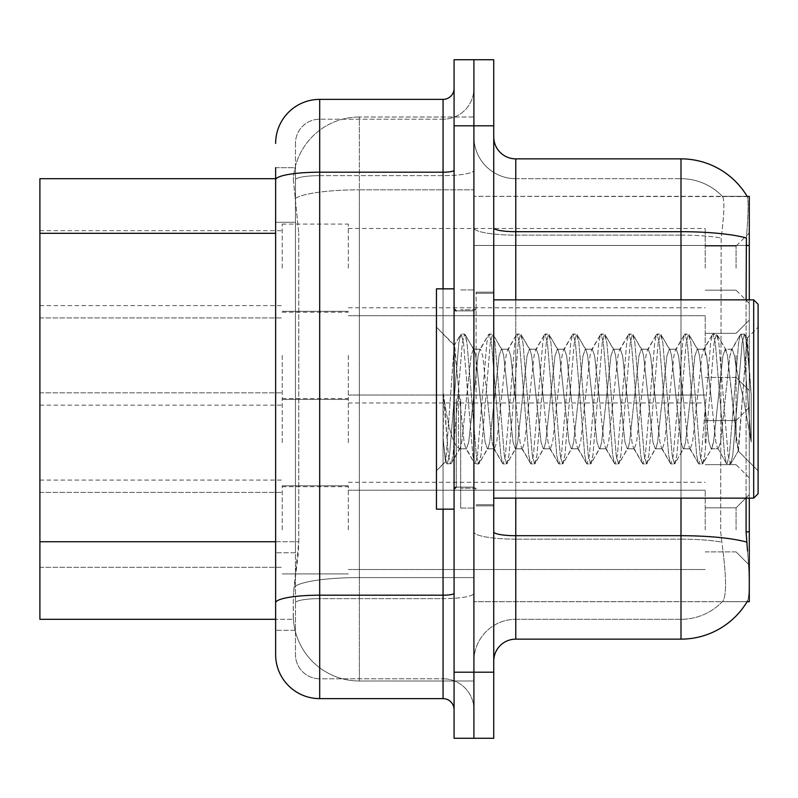 <?xml version="1.0" encoding="UTF-8"?>
<svg xmlns="http://www.w3.org/2000/svg" width="798" height="798" viewBox="0 0 798 798"><rect width="100%" height="100%" fill="white"/><g stroke="black" fill="none" stroke-linecap="round" stroke-linejoin="round"><path stroke-width="0.6" stroke-dasharray="3.99 2.99" d="M749.292 529.862L749.292 494.61L749.292 529.862M736.065 529.862L736.065 507.827L736.065 529.862M749.292 268.138L749.292 232.886L749.292 268.138M736.065 268.138L736.065 246.103L736.065 268.138M749.292 355.379L749.292 390.631L749.292 355.379M736.065 355.379L736.065 377.414L736.065 355.379M749.292 442.621L749.292 407.369L749.292 442.621M736.065 442.621L736.065 420.586L736.065 442.621M282.233 529.862L282.233 485.802L282.233 529.862M39.9 529.862L39.9 492.406L39.9 529.862M282.233 268.138L282.233 224.078L282.233 268.138M39.9 268.138L39.9 230.682L39.9 268.138M282.233 355.379L282.233 399.439L282.233 355.379M39.9 355.379L39.9 392.835L39.9 355.379M282.233 442.621L282.233 398.561L282.233 442.621M39.9 442.621L39.9 405.165L39.9 442.621M348.327 529.862L348.327 485.802L348.327 529.862M348.327 268.138L348.327 224.078L348.327 268.138M348.327 355.379L348.327 399.439L348.327 355.379M348.327 442.621L348.327 398.561L348.327 442.621M705.223 529.862L705.223 490.211L705.223 529.862M705.223 268.138L705.223 228.487L705.223 268.138M705.223 355.379L705.223 315.729L705.223 355.379M705.223 442.621L705.223 402.97L705.223 442.621M275.629 541.742L298.771 541.742L298.342 553.214L293.524 592.874L298.771 541.742L298.771 233.305L298.771 541.742L39.9 541.742L39.9 619.308L293.405 619.308L293.255 614.899A66.094 66.094 0 0 0 359.349 680.993L473.902 680.993L473.902 577.572L473.902 680.993L359.349 680.993L359.349 577.572L359.349 680.993A66.094 66.094 0 0 1 293.255 614.899L293.255 601.453L293.405 619.308L275.629 619.308L275.629 222.293L275.629 610.49M293.524 592.874L293.255 601.453L293.524 592.874M747.287 196.587A77.107 77.107 0 0 0 747.118 196.318L722.33 196.318L747.118 196.318A77.107 77.107 0 0 1 747.287 196.587C748.614 200.178 748.315 213.974 746.409 237.984C748.315 214.024 748.604 200.228 747.287 196.587L473.902 196.318L749.292 196.318L749.292 601.682L473.902 601.682L473.902 531.867L473.902 601.682L747.118 601.682L722.33 601.682L722.948 601.024L722.33 601.682L747.118 601.682L747.507 601.024C749.731 595.278 749.731 578.61 747.507 551.009C749.731 578.57 749.731 595.238 747.507 601.024A77.107 77.107 0 0 1 680.993 639.138L515.767 639.138L515.767 158.862A22.035 22.035 0 0 1 493.733 136.837L493.733 227.859L493.733 136.837M749.292 498.142L749.292 299.858M749.292 245.475L473.902 245.475L473.902 531.867L473.902 196.318L473.902 245.475L746.09 245.475L746.09 531.867L747.507 551.009M473.902 117.007L473.902 577.572L473.902 117.007L359.349 117.007L473.902 117.007M293.345 179.6L298.771 233.305L293.345 179.6A66.094 66.094 0 0 1 359.349 117.007A66.094 66.094 0 0 0 293.345 179.6A66.094 66.094 0 0 1 359.349 117.007L359.349 189.824L473.902 189.824L359.349 189.824L359.349 117.007M275.629 178.692L39.9 178.692L39.9 541.742M493.733 399L493.733 292.148L493.733 399M476.107 399L476.107 292.148L476.107 399M460.685 399L460.685 508.057L460.685 399M473.902 399L473.902 508.057L473.902 399M722.948 551.009C726.409 578.57 726.409 595.248 722.948 601.024A57.276 57.276 0 0 1 680.993 619.308L515.767 619.308L515.767 551.009L515.767 619.308L680.993 619.308A57.276 57.276 0 0 0 722.948 601.024C726.409 595.278 726.409 578.6 722.948 551.009L720.664 531.867L721.173 237.984C724.225 214.054 724.694 200.248 722.589 196.587A57.276 57.276 0 0 0 680.993 178.692A57.276 57.276 0 0 1 722.589 196.587C724.694 200.208 724.225 214.004 721.173 237.984L720.664 531.867L722.948 551.009M473.902 551.009L473.902 227.859L473.902 551.009M493.733 661.163L493.733 227.859L493.733 661.163A22.035 22.035 0 0 1 515.767 639.138M473.902 136.837L473.902 227.859L473.902 136.837A41.855 41.855 0 0 0 515.767 178.692A41.855 41.855 0 0 1 473.902 136.837A41.855 41.855 0 0 0 515.767 178.692L515.767 539.149A41.855 7.272 0 0 1 473.902 531.887A41.855 7.272 0 0 0 515.767 539.149L515.767 178.692L680.993 178.692L515.767 178.692M493.733 125.815L493.733 738.27L473.902 738.27L473.902 59.73L473.902 125.815L473.902 59.73L493.733 59.73L493.733 125.815L454.072 125.815L454.072 59.73L473.902 59.73M746.09 498.142L746.09 299.858M515.767 158.862L680.993 158.862L680.993 231.689A77.107 13.386 180 0 1 746.409 237.984L746.09 245.475L720.664 245.475L746.09 245.475M473.902 661.163A41.855 41.855 0 0 1 515.767 619.308A41.855 41.855 0 0 0 473.902 661.163A41.855 41.855 0 0 1 515.767 619.308M295.459 630.32L275.629 630.32L295.459 630.32L295.459 552.755L295.459 630.32M275.629 654.56A44.06 44.06 0 0 0 319.689 698.619L319.689 678.789A24.229 24.229 0 0 1 295.459 654.56L295.459 179.859L295.459 654.56A24.229 24.229 0 0 0 319.689 678.789L443.06 678.789L443.06 610.49L443.06 698.619A11.012 11.012 0 0 1 454.072 709.631L454.072 88.369L454.072 709.631M473.902 610.49L473.902 170.293L473.902 610.49M454.072 399L454.072 509.154L454.072 399M473.902 738.27L454.072 738.27L454.072 125.815M473.902 88.369L473.902 170.293L473.902 88.369A30.843 30.843 0 0 1 443.06 119.211A30.843 30.843 0 0 0 473.902 88.369A30.843 30.843 0 0 1 443.06 119.211L443.06 678.789L319.689 678.789L319.689 598.64L443.06 598.64A30.843 5.357 0 0 0 473.902 593.283A30.843 5.357 0 0 1 443.06 598.64L443.06 119.211L319.689 119.211L443.06 119.211M275.629 167.68L295.459 167.68L295.459 222.293L295.459 167.68L275.629 167.68L275.629 602.839A44.06 7.651 180 0 1 319.689 595.188L319.689 99.381A44.06 44.06 0 0 0 275.629 143.441A44.06 44.06 0 0 1 319.689 99.381L443.06 99.381A11.012 11.012 0 0 0 454.072 88.369A11.012 11.012 0 0 1 443.06 99.381L443.06 610.49L443.06 598.64L319.689 598.64L319.689 119.211L319.689 175.65L443.06 175.65A30.843 5.357 0 0 0 473.902 170.293A30.843 5.357 0 0 1 443.06 175.65L319.689 175.65L319.689 610.49L319.689 595.188L443.06 595.188A11.012 1.915 -0 0 0 454.072 593.283M319.689 698.619L443.06 698.619M295.459 222.293L295.459 552.755L295.459 222.293L275.629 222.293L295.459 222.293M295.459 143.441L295.459 179.859L295.459 143.441A24.229 24.229 0 0 1 319.689 119.211A24.229 24.229 0 0 0 295.459 143.441A24.229 24.229 0 0 1 319.689 119.211M473.902 709.631A30.843 30.843 0 0 0 443.06 678.789A30.843 30.843 0 0 1 473.902 709.631A30.843 30.843 0 0 0 443.06 678.789M758.1 399L758.1 493.733L758.1 304.267L758.1 470.83L758.1 304.267L753.691 299.858L753.691 498.142L753.691 299.858L753.691 498.142L758.1 493.733L758.1 399M454.072 509.154L436.456 509.154L436.456 288.846L436.456 470.83L436.456 288.846L454.072 288.846M487.398 399L482.73 355.868L480.406 349.195L479.668 349.823L478.072 355.868L468.745 442.132L466.411 448.805L465.673 448.177L464.087 442.132L454.212 345.504L445.773 461.513L443.339 440.895L443.339 393.623L444.147 399C448.426 428.526 453.204 444.785 458.481 447.788L458.481 399L458.481 447.788L459.419 448.805L458.481 447.788C453.204 444.785 448.426 428.526 444.147 399L448.346 455.249L450.68 463.947L448.346 455.249L443.339 393.623L443.339 440.895L444.845 455.249L446.611 463.458L444.845 455.249L443.339 440.895L445.404 461.374L447.179 463.947L445.394 461.374L436.456 470.83L445.773 461.513L454.212 345.504L460.596 334.542L458.84 342.751L449.513 455.249L447.179 463.947L451.249 463.458L447.179 463.947L449.513 455.249L458.84 342.751L461.164 334.053L454.212 345.504L436.456 327.17L454.641 345.364L458.481 388.147L458.481 399L458.481 388.147L464.087 442.132L465.673 448.177L474.591 463.458L472.825 455.249L463.498 342.751L461.164 334.053L464.665 334.053L462.331 342.751L453.005 455.249L451.249 463.458L460.157 448.177L459.419 448.805L466.411 448.805L474.591 463.458L472.825 455.249L463.498 342.751L461.164 334.053L464.665 334.053L462.331 342.751L453.005 455.249L451.249 463.458L459.419 448.805L466.411 448.805L468.745 442.132L478.072 355.868L479.668 349.823L488.576 334.542L486.82 342.751L477.493 455.249L475.159 463.947L474.591 463.458L478.65 463.947L476.326 455.249L467 342.751L464.665 334.053L474.142 349.823L473.414 349.195L471.079 355.868L461.753 442.132L460.157 448.177L461.753 442.132L471.079 355.868L473.414 349.195L480.406 349.195L488.576 334.542L486.82 342.751L477.493 455.249L475.159 463.947L478.65 463.947L476.326 455.249L467 342.751L465.234 334.542L473.414 349.195L480.406 349.195L482.73 355.868L492.057 442.132L493.653 448.177L492.057 442.132L487.398 399M480.406 399L475.738 355.868L474.142 349.823L475.738 355.868L485.064 442.132L487.398 448.805L485.064 442.132L480.406 399M515.378 399L510.71 355.868L508.386 349.195L507.648 349.823L506.052 355.868L496.725 442.132L494.391 448.805L493.653 448.177L502.56 463.458L500.805 455.249L491.478 342.751L489.144 334.053L488.576 334.542L492.645 334.053L490.311 342.751L480.985 455.249L478.65 463.947L488.137 448.177L487.398 448.805L494.391 448.805L502.56 463.458L500.805 455.249L491.478 342.751L489.144 334.053L492.645 334.053L490.311 342.751L480.985 455.249L479.229 463.458L487.398 448.805L494.391 448.805L496.725 442.132L506.052 355.868L507.648 349.823L516.555 334.542L514.79 342.751L505.463 455.249L503.139 463.947L502.56 463.458L506.63 463.947L504.306 455.249L494.979 342.751L492.645 334.053L502.122 349.823L501.383 349.195L499.059 355.868L489.733 442.132L488.137 448.177L489.733 442.132L499.059 355.868L501.383 349.195L508.386 349.195L516.555 334.542L514.79 342.751L505.463 455.249L503.139 463.947L506.63 463.947L504.306 455.249L494.979 342.751L493.214 334.542L501.383 349.195L508.386 349.195L510.71 355.868L520.037 442.132L521.633 448.177L520.037 442.132L515.378 399M508.386 399L503.718 355.868L502.122 349.823L503.718 355.868L513.044 442.132L515.378 448.805L513.044 442.132L508.386 399M543.358 399L538.69 355.868L536.366 349.195L535.628 349.823L534.032 355.868L524.705 442.132L522.371 448.805L521.633 448.177L530.54 463.458L528.785 455.249L519.458 342.751L517.124 334.053L516.555 334.542L520.625 334.053L518.291 342.751L508.964 455.249L506.63 463.947L516.116 448.177L515.378 448.805L522.371 448.805L530.54 463.458L528.785 455.249L519.458 342.751L517.124 334.053L520.625 334.053L518.291 342.751L508.964 455.249L507.209 463.458L515.378 448.805L522.371 448.805L524.705 442.132L534.032 355.868L535.628 349.823L544.535 334.542L542.77 342.751L533.443 455.249L531.119 463.947L530.54 463.458L534.61 463.947L532.286 455.249L522.959 342.751L520.625 334.053L530.101 349.823L529.363 349.195L527.039 355.868L517.712 442.132L516.116 448.177L517.712 442.132L527.039 355.868L529.363 349.195L536.366 349.195L544.535 334.542L542.77 342.751L533.443 455.249L531.119 463.947L534.61 463.947L532.286 455.249L522.959 342.751L521.194 334.542L529.363 349.195L536.366 349.195L538.69 355.868L548.017 442.132L549.613 448.177L548.017 442.132L543.358 399M536.366 399L531.697 355.868L530.101 349.823L531.697 355.868L541.024 442.132L543.358 448.805L541.024 442.132L536.366 399M571.338 399L566.67 355.868L564.336 349.195L563.607 349.823L562.011 355.868L552.685 442.132L550.351 448.805L549.613 448.177L558.52 463.458L556.765 455.249L547.438 342.751L545.104 334.053L544.535 334.542L548.605 334.053L546.271 342.751L536.944 455.249L534.61 463.947L544.096 448.177L543.358 448.805L550.351 448.805L558.52 463.458L556.765 455.249L547.438 342.751L545.104 334.053L548.605 334.053L546.271 342.751L536.944 455.249L535.189 463.458L543.358 448.805L550.351 448.805L552.685 442.132L562.011 355.868L563.607 349.823L572.515 334.542L570.75 342.751L561.423 455.249L559.099 463.947L558.52 463.458L562.59 463.947L560.256 455.249L550.929 342.751L548.605 334.053L558.081 349.823L557.343 349.195L555.009 355.868L545.692 442.132L544.096 448.177L545.692 442.132L555.009 355.868L557.343 349.195L564.336 349.195L572.515 334.542L570.75 342.751L561.423 455.249L559.099 463.947L562.59 463.947L560.256 455.249L550.929 342.751L549.174 334.542L557.343 349.195L564.336 349.195L566.67 355.868L575.996 442.132L577.592 448.177L575.996 442.132L571.338 399M564.336 399L559.677 355.868L558.081 349.823L559.677 355.868L569.004 442.132L571.338 448.805L569.004 442.132L564.336 399M599.318 399L594.65 355.868L592.316 349.195L591.577 349.823L589.991 355.868L580.665 442.132L578.331 448.805L577.592 448.177L586.5 463.458L584.744 455.249L575.418 342.751L573.084 334.053L572.515 334.542L576.585 334.053L574.251 342.751L564.924 455.249L562.59 463.947L572.076 448.177L571.338 448.805L578.331 448.805L586.5 463.458L584.744 455.249L575.418 342.751L573.084 334.053L576.585 334.053L574.251 342.751L564.924 455.249L563.159 463.458L571.338 448.805L578.331 448.805L580.665 442.132L589.991 355.868L591.577 349.823L600.495 334.542L598.729 342.751L589.403 455.249L587.069 463.947L586.5 463.458L590.57 463.947L588.236 455.249L578.909 342.751L576.585 334.053L586.061 349.823L585.323 349.195L582.989 355.868L573.662 442.132L572.076 448.177L573.662 442.132L582.989 355.868L585.323 349.195L592.316 349.195L600.495 334.542L598.729 342.751L589.403 455.249L587.069 463.947L590.57 463.947L588.236 455.249L578.909 342.751L577.154 334.542L585.323 349.195L592.316 349.195L594.65 355.868L603.976 442.132L605.572 448.177L603.976 442.132L599.318 399M592.316 399L587.657 355.868L586.061 349.823L587.657 355.868L596.984 442.132L599.318 448.805L596.984 442.132L592.316 399M627.298 399L622.63 355.868L620.295 349.195L619.557 349.823L617.971 355.868L608.645 442.132L606.31 448.805L605.572 448.177L614.48 463.458L612.724 455.249L603.398 342.751L601.064 334.053L600.495 334.542L604.565 334.053L602.231 342.751L592.904 455.249L590.57 463.947L600.056 448.177L599.318 448.805L606.31 448.805L614.48 463.458L612.724 455.249L603.398 342.751L601.064 334.053L604.565 334.053L602.231 342.751L592.904 455.249L591.138 463.458L599.318 448.805L606.31 448.805L608.645 442.132L617.971 355.868L619.557 349.823L628.475 334.542L626.709 342.751L617.383 455.249L615.049 463.947L614.48 463.458L618.55 463.947L616.216 455.249L606.889 342.751L604.565 334.053L614.041 349.823L613.303 349.195L610.969 355.868L601.642 442.132L600.056 448.177L601.642 442.132L610.969 355.868L613.303 349.195L620.295 349.195L628.475 334.542L626.709 342.751L617.383 455.249L615.049 463.947L618.55 463.947L616.216 455.249L606.889 342.751L605.133 334.542L613.303 349.195L620.295 349.195L622.63 355.868L631.956 442.132L633.552 448.177L631.956 442.132L627.298 399M620.295 399L615.637 355.868L614.041 349.823L615.637 355.868L624.964 442.132L627.298 448.805L624.964 442.132L620.295 399M655.268 399L650.609 355.868L648.275 349.195L647.537 349.823L645.941 355.868L636.614 442.132L634.29 448.805L633.552 448.177L642.46 463.458L640.704 455.249L631.378 342.751L629.043 334.053L628.475 334.542L632.535 334.053L630.211 342.751L620.884 455.249L618.55 463.947L628.026 448.177L627.298 448.805L634.29 448.805L642.46 463.458L640.704 455.249L631.378 342.751L629.043 334.053L632.535 334.053L630.211 342.751L620.884 455.249L619.118 463.458L627.298 448.805L634.29 448.805L636.614 442.132L645.941 355.868L647.537 349.823L656.445 334.542L654.689 342.751L645.363 455.249L643.028 463.947L642.46 463.458L646.53 463.947L644.195 455.249L634.869 342.751L632.535 334.053L642.021 349.823L641.283 349.195L638.949 355.868L629.622 442.132L628.026 448.177L629.622 442.132L638.949 355.868L641.283 349.195L648.275 349.195L656.445 334.542L654.689 342.751L645.363 455.249L643.028 463.947L646.53 463.947L644.195 455.249L634.869 342.751L633.113 334.542L641.283 349.195L648.275 349.195L650.609 355.868L659.936 442.132L661.532 448.177L659.936 442.132L655.268 399M648.275 399L643.617 355.868L642.021 349.823L643.617 355.868L652.944 442.132L655.268 448.805L652.944 442.132L648.275 399M683.248 399L678.589 355.868L676.255 349.195L675.517 349.823L673.921 355.868L664.594 442.132L662.27 448.805L661.532 448.177L670.44 463.458L668.674 455.249L659.348 342.751L657.023 334.053L656.445 334.542L660.515 334.053L658.19 342.751L648.864 455.249L646.53 463.947L656.006 448.177L655.268 448.805L662.27 448.805L670.44 463.458L668.674 455.249L659.348 342.751L657.023 334.053L660.515 334.053L658.19 342.751L648.864 455.249L647.098 463.458L655.268 448.805L662.27 448.805L664.594 442.132L673.921 355.868L675.517 349.823L684.425 334.542L682.669 342.751L673.342 455.249L671.008 463.947L670.44 463.458L674.51 463.947L672.175 455.249L662.849 342.751L660.515 334.053L670.001 349.823L669.263 349.195L666.929 355.868L657.602 442.132L656.006 448.177L657.602 442.132L666.929 355.868L669.263 349.195L676.255 349.195L684.425 334.542L682.669 342.751L673.342 455.249L671.008 463.947L674.51 463.947L672.175 455.249L662.849 342.751L661.093 334.542L669.263 349.195L676.255 349.195L678.589 355.868L687.916 442.132L689.512 448.177L687.916 442.132L683.248 399M676.255 399L671.597 355.868L670.001 349.823L671.597 355.868L680.923 442.132L683.248 448.805L680.923 442.132L676.255 399M711.227 399L706.569 355.868L704.235 349.195L703.497 349.823L701.901 355.868L692.574 442.132L690.25 448.805L689.512 448.177L698.42 463.458L696.654 455.249L687.327 342.751L685.003 334.053L684.425 334.542L688.494 334.053L686.16 342.751L676.844 455.249L674.51 463.947L683.986 448.177L683.248 448.805L690.25 448.805L698.42 463.458L696.654 455.249L687.327 342.751L685.003 334.053L688.494 334.053L686.16 342.751L676.844 455.249L675.078 463.458L683.248 448.805L690.25 448.805L692.574 442.132L701.901 355.868L703.497 349.823L712.405 334.542L710.649 342.751L701.322 455.249L698.988 463.947L698.42 463.458L702.489 463.947L700.155 455.249L690.829 342.751L688.494 334.053L697.981 349.823L697.243 349.195L694.908 355.868L685.582 442.132L683.986 448.177L685.582 442.132L694.908 355.868L697.243 349.195L704.235 349.195L712.405 334.542L710.649 342.751L701.322 455.249L698.988 463.947L702.489 463.947L700.155 455.249L690.829 342.751L689.073 334.542L697.243 349.195L704.235 349.195L706.569 355.868L715.896 442.132L717.492 448.177L715.896 442.132L711.227 399M704.235 399L699.577 355.868L697.981 349.823L699.577 355.868L708.893 442.132L711.227 448.805L708.893 442.132L704.235 399M736.065 367L736.065 436.626L727.547 355.868L725.222 349.195L722.888 355.868L713.562 442.132L711.227 448.805L718.22 448.805L726.399 463.458L724.634 455.249L715.307 342.751L712.983 334.053L712.405 334.542L716.474 334.053L714.14 342.751L704.814 455.249L702.489 463.947L711.966 448.177L711.227 448.805L718.22 448.805L726.399 463.458L724.634 455.249L715.307 342.751L712.983 334.053L716.474 334.053L714.14 342.751L704.814 455.249L703.058 463.458L711.966 448.177L713.562 442.132L722.888 355.868L725.222 349.195L732.215 349.195L729.881 355.868L720.554 442.132L718.22 448.805L720.554 442.132L729.881 355.868L731.477 349.823L740.384 334.542L738.629 342.751L729.302 455.249L726.968 463.947L726.399 463.458L730.469 463.947L728.135 455.249L718.808 342.751L716.474 334.053L725.961 349.823L725.222 349.195L732.215 349.195L740.384 334.542L738.629 342.751L729.302 455.249L726.968 463.947L730.469 463.947L728.135 455.249L718.808 342.751L717.043 334.542L725.961 349.823L727.547 355.868L738.06 450.78L747.317 338.472L751.217 395.269L751.217 442.032L743.497 399L736.065 367L734.549 355.868L732.215 349.195L734.549 355.868L736.065 367L736.065 436.626L738.509 450.621L746.928 338.342L751.217 395.269L746.788 342.751L744.454 334.053L742.12 342.751L732.793 455.249L730.469 463.947L732.793 455.249L742.12 342.751L744.454 334.053L746.788 342.751L751.217 395.269L751.217 442.032L743.287 342.751L740.953 334.053L740.384 334.542L744.454 334.053L740.953 334.053L743.287 342.751L751.217 442.032L743.497 399L736.065 367M359.349 577.572A66.094 11.481 180 0 0 294.043 587.268A66.094 11.481 180 0 1 359.349 577.572L473.902 577.572L359.349 577.572L359.349 189.824L359.349 577.572M749.292 531.867L746.09 531.867M294.981 198.702A66.094 11.481 180 0 1 359.349 189.824A66.094 11.481 180 0 0 294.981 198.702M293.255 614.899A66.094 66.094 0 0 0 359.349 680.993M275.629 233.305L39.9 233.305M493.733 227.859A22.035 3.83 0 0 0 515.767 231.689L680.993 231.689L680.993 619.308L680.993 178.692A57.276 57.276 0 0 1 722.589 196.587A57.276 57.276 0 0 0 680.993 178.692L680.993 235.131A57.276 9.945 180 0 1 721.173 237.984A57.276 9.945 180 0 0 680.993 235.131L680.993 539.149A57.276 9.945 180 0 1 721.562 542.081A57.276 9.945 180 0 0 680.993 539.149L680.993 639.138M746.649 542.081A77.107 13.386 180 0 0 680.993 535.707L515.767 535.707A22.035 3.83 0 0 1 493.733 531.887M680.993 498.142L680.993 299.858M493.733 672.185L454.072 672.185M515.767 299.858L515.767 498.142M680.993 235.131L515.767 235.131A41.855 7.272 0 0 1 473.902 227.859A41.855 7.272 0 0 0 515.767 235.131L680.993 235.131M680.993 539.149L515.767 539.149L680.993 539.149M275.629 179.859A44.06 7.651 180 0 1 319.689 172.198L443.06 172.198A11.012 1.915 0 0 0 454.072 170.293M443.06 509.154L443.06 288.846M319.689 175.65A24.229 4.209 180 0 0 295.459 179.859A24.229 4.209 180 0 1 319.689 175.65M319.689 598.64A24.229 4.209 180 0 0 295.459 602.839A24.229 4.209 180 0 1 319.689 598.64M319.689 678.789A24.229 24.229 0 0 1 295.459 654.56M295.459 552.755L275.629 552.755L295.459 552.755M456.276 399L456.276 487.119L456.276 399M736.065 507.827L749.292 494.61L736.065 507.827L749.292 494.61L736.065 507.827L749.292 494.61L736.065 507.827L749.292 494.61L736.065 507.827L749.292 494.61L736.065 507.827L749.292 494.61L736.065 507.827L749.292 494.61L736.065 507.827L749.292 494.61L736.065 507.827L749.292 494.61L736.065 507.827L749.292 494.61L736.065 507.827L705.223 507.827L736.065 507.827M705.223 246.103L736.065 246.103L705.223 246.103L736.065 246.103L705.223 246.103L736.065 246.103L705.223 246.103L736.065 246.103L705.223 246.103L736.065 246.103L705.223 246.103L736.065 246.103L705.223 246.103L736.065 246.103L705.223 246.103L736.065 246.103L705.223 246.103L736.065 246.103L705.223 246.103L736.065 246.103L749.292 232.886M736.065 333.345L749.292 320.128L736.065 333.345L749.292 320.128L736.065 333.345L749.292 320.128L736.065 333.345L749.292 320.128L736.065 333.345L749.292 320.128L736.065 333.345L749.292 320.128L736.065 333.345L749.292 320.128L736.065 333.345L749.292 320.128L736.065 333.345L749.292 320.128L736.065 333.345L749.292 320.128L736.065 333.345L705.223 333.345L736.065 333.345M705.223 420.586L736.065 420.586L705.223 420.586L736.065 420.586L705.223 420.586L736.065 420.586L705.223 420.586L736.065 420.586L705.223 420.586L736.065 420.586L705.223 420.586L736.065 420.586L705.223 420.586L736.065 420.586L705.223 420.586L736.065 420.586L705.223 420.586L736.065 420.586L705.223 420.586L736.065 420.586L749.292 407.369M39.9 492.406L282.233 492.406L39.9 492.406M39.9 230.682L282.233 230.682M39.9 317.923L282.233 317.923L39.9 317.923M39.9 405.165L282.233 405.165M282.233 485.802L348.327 485.802L282.233 485.802M282.233 224.078L348.327 224.078M282.233 311.32L348.327 311.32L282.233 311.32M282.233 398.561L348.327 398.561M348.327 490.211L705.223 490.211L348.327 490.211M348.327 228.487L705.223 228.487M348.327 315.729L705.223 315.729L348.327 315.729M348.327 402.97L705.223 402.97M705.223 464.655L736.065 464.655L705.223 464.655L736.065 464.655L705.223 464.655L736.065 464.655L705.223 464.655L736.065 464.655L705.223 464.655L736.065 464.655L705.223 464.655L736.065 464.655L705.223 464.655L736.065 464.655L705.223 464.655L736.065 464.655L705.223 464.655L736.065 464.655L705.223 464.655L736.065 464.655L749.292 477.872M705.223 377.414L736.065 377.414L749.292 390.631L736.065 377.414L749.292 390.631L736.065 377.414L749.292 390.631L736.065 377.414L749.292 390.631L736.065 377.414L749.292 390.631L736.065 377.414L749.292 390.631L736.065 377.414L749.292 390.631L736.065 377.414L749.292 390.631L736.065 377.414L749.292 390.631L736.065 377.414L749.292 390.631L736.065 377.414L705.223 377.414M705.223 290.173L736.065 290.173L705.223 290.173L736.065 290.173L705.223 290.173L736.065 290.173L705.223 290.173L736.065 290.173L705.223 290.173L736.065 290.173L705.223 290.173L736.065 290.173L705.223 290.173L736.065 290.173L705.223 290.173L736.065 290.173L705.223 290.173L736.065 290.173L705.223 290.173L736.065 290.173L749.292 303.39M705.223 551.897L736.065 551.897L749.292 565.114L736.065 551.897L749.292 565.114L736.065 551.897L749.292 565.114L736.065 551.897L749.292 565.114L736.065 551.897L749.292 565.114L736.065 551.897L749.292 565.114L736.065 551.897L749.292 565.114L736.065 551.897L749.292 565.114L736.065 551.897L749.292 565.114L736.065 551.897L749.292 565.114L736.065 551.897L705.223 551.897M348.327 482.271L705.223 482.271M348.327 395.03L705.223 395.03L348.327 395.03M348.327 307.789L705.223 307.789M348.327 569.513L705.223 569.513L348.327 569.513M282.233 486.68L348.327 486.68M282.233 399.439L348.327 399.439L282.233 399.439M282.233 312.198L348.327 312.198M282.233 573.922L348.327 573.922L282.233 573.922M39.9 480.077L282.233 480.077M39.9 392.835L282.233 392.835L39.9 392.835M39.9 305.594L282.233 305.594M39.9 567.318L282.233 567.318L39.9 567.318M476.107 292.148L493.733 292.148L476.107 292.148M460.685 508.057L473.902 508.057L460.685 508.057M476.107 309.774L460.685 309.774L476.107 309.774M476.107 488.226L460.685 488.226L476.107 488.226M460.685 289.943L473.902 289.943L460.685 289.943M476.107 505.852L493.733 505.852L476.107 505.852M454.072 310.881L473.902 310.881L476.107 308.676L473.902 310.881L454.072 310.881M454.072 487.119L473.902 487.119L476.107 489.324L473.902 487.119L454.072 487.119M493.733 498.142L753.691 498.142M476.107 504.745L493.733 504.745L476.107 504.745M456.276 487.119L473.902 487.119L456.276 487.119L454.072 489.324M456.276 310.881L473.902 310.881L456.276 310.881L454.072 308.676M746.928 338.342L758.1 327.17L746.928 338.342M738.06 450.79L758.1 470.83L738.06 450.79M476.107 293.255L493.733 293.255L476.107 293.255M493.733 299.858L753.691 299.858M738.519 450.621L731.038 463.458L738.519 450.621M747.317 338.472L745.023 334.542L747.317 338.472"/><path stroke-width="1.2" d="M749.292 498.142L749.292 601.682L747.118 601.682L747.507 601.024A77.107 77.107 0 0 1 680.993 639.138L515.767 639.138A22.035 22.035 0 0 0 493.733 661.163M749.292 299.858L749.292 196.318L747.287 196.587A77.107 77.107 0 0 0 680.993 158.862A77.107 77.107 0 0 1 747.118 196.318A77.107 77.107 0 0 0 680.993 158.862L515.767 158.862A22.035 22.035 0 0 1 493.733 136.837A22.035 22.035 0 0 0 515.767 158.862L515.767 299.858M275.629 178.692L39.9 178.692L39.9 619.308L275.629 619.308L275.629 654.56L275.629 167.68M747.507 551.009L746.09 531.867L746.09 498.142M746.09 299.858L746.409 237.984A77.107 13.386 180 0 0 680.993 231.689L680.993 158.862A77.107 77.107 0 0 1 747.287 196.587M454.072 672.185L454.072 59.73L493.733 59.73L493.733 738.27L454.072 738.27L454.072 672.185L473.902 672.185L473.902 738.27M473.902 59.73L473.902 672.185L493.733 672.185M275.629 143.441A44.06 44.06 0 0 1 319.689 99.381L319.689 698.619L443.06 698.619L443.06 509.154M319.689 99.381L443.06 99.381A11.012 11.012 0 0 0 454.072 88.369M275.629 610.49L275.629 602.839A44.06 7.651 180 0 1 319.689 595.188L443.06 595.188A11.012 1.915 0 0 0 454.072 593.283M454.072 709.631A11.012 11.012 0 0 0 443.06 698.619M319.689 698.619A44.06 44.06 0 0 1 275.629 654.56M753.691 299.858L758.1 304.267L758.1 493.733L753.691 498.142L753.691 299.858L493.733 299.858M454.072 288.846L436.456 288.846L436.456 509.154L454.072 509.154M749.292 531.867L746.09 531.867M749.292 245.475L746.09 245.475M275.629 233.305L39.9 233.305M275.629 541.742L39.9 541.742M746.649 542.081A77.107 13.386 180 0 0 680.993 535.707L515.767 535.707L515.767 639.138M680.993 639.138L680.993 498.142M680.993 299.858L680.993 231.689L515.767 231.689A22.035 3.83 0 0 1 493.733 227.859M493.733 125.815L454.072 125.815M515.767 498.142L515.767 535.707A22.035 3.83 -0 0 1 493.733 531.887M275.629 179.859A44.06 7.651 180 0 1 319.689 172.198L443.06 172.198L443.06 99.381M443.06 288.846L443.06 172.198A11.012 1.915 0 0 0 454.072 170.293M493.733 498.142L753.691 498.142M456.276 310.881L454.072 308.676M456.276 487.119L454.072 489.324"/></g></svg>
